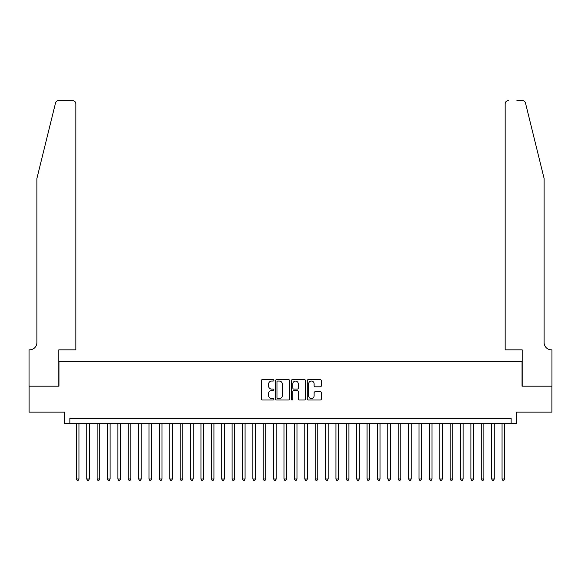 <?xml version="1.0" encoding="UTF-8"?>
<svg xmlns="http://www.w3.org/2000/svg" width="581" height="581" viewBox="0 0 581 581"><rect width="100%" height="100%" fill="white"/><g stroke="black" fill="none" stroke-linecap="round" stroke-linejoin="round"><path stroke-width="0.87" d="M273.891 380.337A0.712 0.712 0 0 0 273.172 379.625L262.343 379.625A1.017 1.017 0 0 0 261.327 380.642L261.327 398.987A1.017 1.017 0 0 0 262.343 400.004L273.172 400.004A0.712 0.712 0 0 0 273.891 399.292A0.712 0.712 0 0 0 273.172 398.581L271.77 398.581A3.261 3.261 0 0 1 268.509 395.32L268.509 393.787A3.261 3.261 0 0 1 271.77 390.526L273.172 390.526A0.712 0.712 0 0 0 273.891 389.815A0.712 0.712 0 0 0 273.172 389.103L271.77 389.103A3.261 3.261 0 0 1 268.509 385.842L268.509 384.31A3.261 3.261 0 0 1 271.77 381.049L273.172 381.049A0.712 0.712 0 0 0 273.891 380.337M320.284 386.808A1.017 1.017 0 0 0 321.308 385.791L321.308 380.642A1.017 1.017 0 0 0 320.284 379.625L308.257 379.625A1.017 1.017 0 0 0 307.24 380.642L307.24 398.987A1.017 1.017 0 0 0 308.257 400.004L320.284 400.004A1.017 1.017 0 0 0 321.308 398.987L321.308 392.771A1.017 1.017 0 0 0 320.284 391.754L315.142 391.754A1.017 1.017 0 0 0 314.118 392.771L314.118 395.857A2.723 2.723 0 0 1 311.394 398.581A2.723 2.723 0 0 1 308.664 395.857L308.664 383.78A2.723 2.723 0 0 1 311.394 381.049A2.723 2.723 0 0 1 314.118 383.78L314.118 385.791A1.017 1.017 0 0 0 315.142 386.808L320.284 386.808M511.142 423.564L516.335 423.564L516.335 412.14L551.899 412.14L551.899 386.183L522.043 386.183L522.043 361.259L58.957 361.259L58.957 386.183L29.101 386.183L29.101 412.14L64.665 412.14L64.665 423.564L511.142 423.564L511.142 418.371L69.858 418.371L69.858 423.564M289.607 380.642A1.017 1.017 0 0 0 288.59 379.625L276.563 379.625A1.017 1.017 0 0 0 275.547 380.642L275.547 398.987A1.017 1.017 0 0 0 276.563 400.004L288.59 400.004A1.017 1.017 0 0 0 289.607 398.987L289.607 380.642M292.41 379.625L304.437 379.625A1.017 1.017 0 0 1 305.453 380.642L305.453 398.987A1.017 1.017 0 0 1 304.437 400.004L299.288 400.004A1.017 1.017 0 0 1 298.271 398.987L298.271 391.55A1.017 1.017 0 0 0 297.254 390.526L293.841 390.526A1.017 1.017 0 0 0 292.817 391.55L292.817 399.292A0.712 0.712 0 0 1 292.105 400.004A0.712 0.712 0 0 1 291.393 399.292L291.393 380.642A1.017 1.017 0 0 1 292.41 379.625M277.682 381.049A0.712 0.712 0 0 0 276.97 381.761L276.97 397.869A0.712 0.712 0 0 0 277.682 398.581L279.163 398.581A3.261 3.261 0 0 0 282.424 395.32L282.424 384.31A3.261 3.261 0 0 0 279.163 381.049L277.682 381.049M298.271 383.83A2.723 2.723 0 0 0 295.547 381.1A2.723 2.723 0 0 0 292.817 383.83L292.817 388.086A1.017 1.017 0 0 0 293.841 389.103L297.254 389.103A1.017 1.017 0 0 0 298.271 388.086L298.271 383.83M76.343 423.564L76.343 479.005L78.943 479.005L78.943 423.564M78.943 479.005L78.166 480.356L77.128 480.356L76.343 479.005M55.515 103.011C56.306 101.305 56.306 101.305 55.515 103.011L36.886 178.52L36.886 342.572A7.27 7.27 0 0 1 29.624 349.842L29.05 349.842L29.05 386.183L58.797 386.183L58.797 349.842L75.828 349.842L75.828 103.759A3.116 3.116 0 0 0 72.712 100.644L58.536 100.644A3.116 3.116 0 0 0 55.515 103.011M64.092 100.644L72.712 100.644C74.593 100.84 75.632 101.878 75.828 103.759L75.828 349.842M36.886 342.572A7.27 7.27 0 0 1 29.624 349.842M538.398 155.367L525.485 103.011C524.694 101.305 524.694 101.305 525.485 103.011C524.694 101.305 524.694 101.305 525.485 103.011L544.114 178.52L544.114 342.572A7.27 7.27 0 0 0 551.376 349.842L551.95 349.842L551.95 386.183L522.203 386.183L522.203 349.842L505.172 349.842L505.172 103.759L505.172 349.842M516.908 100.644L522.464 100.644A3.116 3.116 0 0 1 525.485 103.011M508.288 100.644A3.116 3.116 0 0 0 505.172 103.759C505.368 101.878 506.407 100.84 508.288 100.644M544.114 342.572A7.27 7.27 0 0 0 551.376 349.842M86.729 423.564L86.729 479.005L89.321 479.005L89.321 423.564M89.321 479.005L88.544 480.356L87.506 480.356L86.729 479.005M97.114 423.564L97.114 479.005L99.707 479.005L99.707 423.564M99.707 479.005L98.93 480.356L97.891 480.356L97.114 479.005M107.492 423.564L107.492 479.005L110.092 479.005L110.092 423.564M110.092 479.005L109.315 480.356L108.277 480.356L107.492 479.005M117.878 423.564L117.878 479.005L120.478 479.005L120.478 423.564M120.478 479.005L119.693 480.356L118.655 480.356L117.878 479.005M128.263 423.564L128.263 479.005L130.856 479.005L130.856 423.564M130.856 479.005L130.079 480.356L129.04 480.356L128.263 479.005M138.648 423.564L138.648 479.005L141.241 479.005L141.241 423.564M141.241 479.005L140.464 480.356L139.425 480.356L138.648 479.005M149.026 423.564L149.026 479.005L151.626 479.005L151.626 423.564M151.626 479.005L150.842 480.356L149.804 480.356L149.026 479.005M159.412 423.564L159.412 479.005L162.005 479.005L162.005 423.564M162.005 479.005L161.227 480.356L160.189 480.356L159.412 479.005M169.797 423.564L169.797 479.005L172.39 479.005L172.39 423.564M172.39 479.005L171.613 480.356L170.574 480.356L169.797 479.005M180.175 423.564L180.175 479.005L182.775 479.005L182.775 423.564M182.775 479.005L181.998 480.356L180.96 480.356L180.175 479.005M190.561 423.564L190.561 479.005L193.161 479.005L193.161 423.564M193.161 479.005L192.376 480.356L191.338 480.356L190.561 479.005M200.946 423.564L200.946 479.005L203.539 479.005L203.539 423.564M203.539 479.005L202.762 480.356L201.723 480.356L200.946 479.005M211.324 423.564L211.324 479.005L213.924 479.005L213.924 423.564M213.924 479.005L213.147 480.356L212.109 480.356L211.324 479.005M221.71 423.564L221.71 479.005L224.31 479.005L224.31 423.564M224.31 479.005L223.525 480.356L222.487 480.356L221.71 479.005M232.095 423.564L232.095 479.005L234.688 479.005L234.688 423.564M234.688 479.005L233.911 480.356L232.872 480.356L232.095 479.005M242.48 423.564L242.48 479.005L245.073 479.005L245.073 423.564M245.073 479.005L244.296 480.356L243.257 480.356L242.48 479.005M252.858 423.564L252.858 479.005L255.458 479.005L255.458 423.564M255.458 479.005L254.681 480.356L253.643 480.356L252.858 479.005M263.244 423.564L263.244 479.005L265.837 479.005L265.837 423.564M265.837 479.005L265.059 480.356L264.021 480.356L263.244 479.005M273.629 423.564L273.629 479.005L276.222 479.005L276.222 423.564M276.222 479.005L275.445 480.356L274.406 480.356L273.629 479.005M284.007 423.564L284.007 479.005L286.607 479.005L286.607 423.564M286.607 479.005L285.83 480.356L284.792 480.356L284.007 479.005M294.393 423.564L294.393 479.005L296.993 479.005L296.993 423.564M296.993 479.005L296.208 480.356L295.17 480.356L294.393 479.005M304.778 423.564L304.778 479.005L307.371 479.005L307.371 423.564M307.371 479.005L306.594 480.356L305.555 480.356L304.778 479.005M315.163 423.564L315.163 479.005L317.756 479.005L317.756 423.564M317.756 479.005L316.979 480.356L315.941 480.356L315.163 479.005M325.542 423.564L325.542 479.005L328.142 479.005L328.142 423.564M328.142 479.005L327.357 480.356L326.319 480.356L325.542 479.005M335.927 423.564L335.927 479.005L338.52 479.005L338.52 423.564M338.52 479.005L337.743 480.356L336.704 480.356L335.927 479.005M346.312 423.564L346.312 479.005L348.905 479.005L348.905 423.564M348.905 479.005L348.128 480.356L347.089 480.356L346.312 479.005M356.69 423.564L356.69 479.005L359.29 479.005L359.29 423.564M359.29 479.005L358.513 480.356L357.475 480.356L356.69 479.005M367.076 423.564L367.076 479.005L369.676 479.005L369.676 423.564M369.676 479.005L368.891 480.356L367.853 480.356L367.076 479.005M377.461 423.564L377.461 479.005L380.054 479.005L380.054 423.564M380.054 479.005L379.277 480.356L378.238 480.356L377.461 479.005M387.839 423.564L387.839 479.005L390.439 479.005L390.439 423.564M390.439 479.005L389.662 480.356L388.624 480.356L387.839 479.005M398.225 423.564L398.225 479.005L400.825 479.005L400.825 423.564M400.825 479.005L400.04 480.356L399.002 480.356L398.225 479.005M408.61 423.564L408.61 479.005L411.203 479.005L411.203 423.564M411.203 479.005L410.426 480.356L409.387 480.356L408.61 479.005M418.995 423.564L418.995 479.005L421.588 479.005L421.588 423.564M421.588 479.005L420.811 480.356L419.772 480.356L418.995 479.005M429.374 423.564L429.374 479.005L431.973 479.005L431.973 423.564M431.973 479.005L431.196 480.356L430.158 480.356L429.374 479.005M439.759 423.564L439.759 479.005L442.352 479.005L442.352 423.564M442.352 479.005L441.575 480.356L440.536 480.356L439.759 479.005M450.144 423.564L450.144 479.005L452.737 479.005L452.737 423.564M452.737 479.005L451.96 480.356L450.921 480.356L450.144 479.005M460.522 423.564L460.522 479.005L463.122 479.005L463.122 423.564M463.122 479.005L462.345 480.356L461.307 480.356L460.522 479.005M470.908 423.564L470.908 479.005L473.508 479.005L473.508 423.564M473.508 479.005L472.723 480.356L471.685 480.356L470.908 479.005M481.293 423.564L481.293 479.005L483.886 479.005L483.886 423.564M483.886 479.005L483.109 480.356L482.07 480.356L481.293 479.005M491.679 423.564L491.679 479.005L494.271 479.005L494.271 423.564M494.271 479.005L493.494 480.356L492.456 480.356L491.679 479.005M502.057 423.564L502.057 479.005L504.657 479.005L504.657 423.564M504.657 479.005L503.872 480.356L502.834 480.356L502.057 479.005"/></g></svg>
